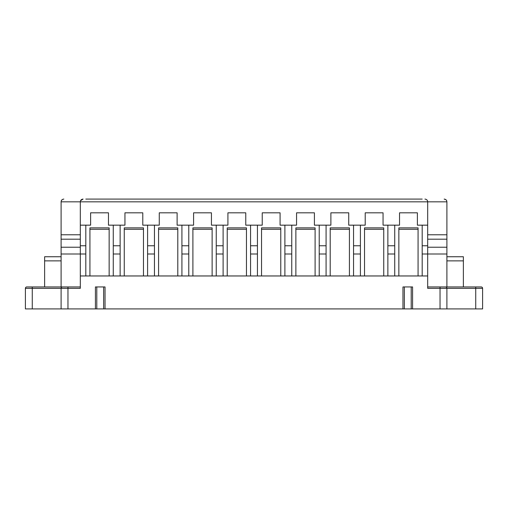<?xml version="1.0" encoding="UTF-8"?>
<svg xmlns="http://www.w3.org/2000/svg" width="508" height="508" viewBox="0 0 508 508"><rect width="100%" height="100%" fill="white"/><g stroke="black" fill="none" stroke-linecap="round" stroke-linejoin="round"><path stroke-width="0.76" d="M402.965 286.95L402.965 308.921L412.579 308.921L412.579 286.95L402.965 286.95L402.965 308.921L103.657 308.921L103.657 286.95L105.035 286.95L105.035 308.921M412.579 286.95L412.579 308.921L482.6 308.921L482.6 288.322A1.372 1.372 90 0 0 481.228 286.95A1.372 1.372 -90 0 1 482.6 288.322L446.9 288.322L446.9 308.921L446.9 288.322L427.679 288.322L427.679 275.965L418.071 275.965L418.071 227.87L398.85 227.87L398.85 229.286L418.071 229.286M25.4 308.921L25.4 288.322A1.372 1.372 90 0 1 26.772 286.95A1.372 1.372 90 0 0 25.4 288.322L25.4 308.921L103.657 308.921M85.814 199.079L422.186 199.079M394.729 199.079L387.864 199.079M360.407 199.079L353.543 199.079M326.079 199.079L319.214 199.079M291.757 199.079L284.893 199.079M257.435 199.079L250.565 199.079M223.107 199.079L216.243 199.079M188.786 199.079L181.921 199.079M154.457 199.079L147.593 199.079M120.136 199.079L113.271 199.079M418.071 275.965L246.45 275.965L246.45 227.87L227.228 227.87L227.228 229.286L246.45 229.286M95.421 286.95L95.421 308.921L95.421 286.95L96.793 286.95L96.793 308.921M80.321 286.95L67.964 286.95L67.964 288.322L80.321 288.322L80.321 254L61.1 254L61.1 286.95L67.964 286.95L62.471 286.95A1.372 1.372 90 0 0 61.1 288.322L25.4 288.322A1.372 1.372 90 0 1 26.772 286.95L61.1 286.95M246.45 275.965L80.321 275.965M257.435 275.965L257.435 254L250.565 254L250.565 275.965M257.435 254L257.435 245.764L250.565 245.764L250.565 254M257.435 245.764L257.435 225.165M250.565 245.764L250.565 225.165M262.236 212.814L280.086 212.814L262.236 212.814L262.236 225.165L245.764 225.165L245.764 212.814L227.914 212.814L227.914 225.165L211.436 225.165L211.436 212.814L193.586 212.814L193.586 225.165L177.114 225.165L177.114 212.814L159.264 212.814L159.264 225.165L142.786 225.165L142.786 212.814L124.943 212.814L124.943 225.165L108.464 225.165L108.464 212.814L90.614 212.814L108.464 212.814M424.936 199.079C426.688 199.326 427.603 200.241 427.679 201.828L427.679 254L446.9 254L446.9 286.95L481.228 286.95L475.736 286.95L475.736 308.921M280.086 212.814L280.086 225.165L296.564 225.165L296.564 212.814L314.414 212.814L314.414 225.165L330.886 225.165L330.886 212.814L348.736 212.814L348.736 225.165L365.214 225.165L365.214 212.814L383.057 212.814L383.057 225.165L399.536 225.165L399.536 212.814L417.385 212.814L417.385 225.165L427.679 225.165M85.814 275.965L85.814 254L80.321 254L80.321 225.165L90.614 225.165L90.614 212.814M80.321 225.165L80.321 201.828L61.1 201.828C61.176 200.241 62.09 199.326 63.843 199.079M80.556 200.717L83.064 199.079C81.312 199.326 80.397 200.241 80.321 201.828L427.679 201.828L427.444 200.717M427.679 234.779L446.9 234.779L446.9 201.828C446.824 200.241 445.91 199.326 444.157 199.079L445.859 199.669M446.9 234.779L446.9 254M427.679 286.95L446.9 286.95M445.973 287.026L446.354 287.223M463.379 256.743L446.9 256.743L463.379 256.743L463.379 286.95M445.529 286.95A1.372 1.372 -90 0 1 446.9 288.322A1.372 1.372 -90 0 0 445.529 286.95M422.186 225.165L422.186 254L427.679 254L427.679 275.965M398.85 275.965L398.85 229.286M383.743 275.965L383.743 227.87L364.522 227.87L364.522 229.286L383.743 229.286M364.522 275.965L364.522 229.286M349.421 275.965L349.421 227.87L330.2 227.87L330.2 229.286L349.421 229.286M330.2 275.965L330.2 229.286M315.1 275.965L315.1 227.87L295.878 227.87L295.878 229.286L315.1 229.286M295.878 275.965L295.878 229.286M280.772 275.965L280.772 227.87L261.55 227.87L261.55 229.286L280.772 229.286M261.55 275.965L261.55 229.286M314.414 212.814L296.564 212.814M348.736 212.814L330.886 212.814M383.057 212.814L365.214 212.814M417.385 212.814L399.536 212.814M422.186 245.764L427.679 245.764M422.186 275.965L422.186 254M394.729 225.165L394.729 275.965M394.729 254L387.864 254L387.864 275.965M387.864 254L387.864 225.165M360.407 225.165L360.407 275.965M360.407 254L353.543 254L353.543 275.965M353.543 254L353.543 225.165M326.079 225.165L326.079 275.965M326.079 254L319.214 254L319.214 275.965M319.214 254L319.214 225.165M291.757 225.165L291.757 275.965M291.757 254L284.893 254L284.893 275.965M284.893 254L284.893 225.165M284.893 245.764L291.757 245.764M319.214 245.764L326.079 245.764M353.543 245.764L360.407 245.764M387.864 245.764L394.729 245.764M427.679 201.828L446.9 201.828L446.672 200.724M62.186 199.638L61.309 200.768M61.1 201.828L61.1 234.779L80.321 234.779M61.1 254L61.1 234.779M61.881 287.084L61.36 287.515M44.621 256.743L61.1 256.743L44.621 256.743L44.621 286.95M61.1 308.921L61.1 288.322L61.1 308.921M113.271 275.965L113.271 225.165M109.15 275.965L109.15 227.87L89.929 227.87L89.929 229.286L109.15 229.286M120.136 275.965L120.136 254L113.271 254M120.136 254L120.136 225.165M142.786 212.814L124.943 212.814M177.114 212.814L159.264 212.814M211.436 212.814L193.586 212.814M245.764 212.814L227.914 212.814M227.228 275.965L227.228 229.286M212.122 275.965L212.122 227.87L192.9 227.87L192.9 229.286L212.122 229.286M192.9 275.965L192.9 229.286M177.8 275.965L177.8 227.87L158.579 227.87L158.579 229.286L177.8 229.286M158.579 275.965L158.579 229.286M143.478 275.965L143.478 227.87L124.257 227.87L124.257 229.286L143.478 229.286M124.257 275.965L124.257 229.286M147.593 275.965L147.593 225.165M147.593 245.764L154.457 245.764L154.457 225.165M154.457 245.764L154.457 275.965M188.786 225.165L188.786 245.764L181.921 245.764L181.921 225.165M181.921 245.764L181.921 275.965M188.786 275.965L188.786 245.764M223.107 225.165L223.107 245.764L216.243 245.764L216.243 225.165M216.243 245.764L216.243 275.965M223.107 275.965L223.107 245.764M223.107 254L216.243 254M188.786 254L181.921 254M154.457 254L147.593 254M113.271 245.764L120.136 245.764M89.929 275.965L89.929 229.286M85.814 225.165L85.814 254M80.321 245.764L85.814 245.764M103.657 286.95L96.793 286.95M440.036 308.921L440.036 286.95M61.1 288.322L67.964 288.322L67.964 308.921M463.379 260.864L446.9 260.864M427.679 239.198L446.9 239.198M446.9 247.231L427.679 247.231M32.264 286.95L32.264 308.921M61.1 260.864L44.621 260.864M80.321 247.231L61.1 247.231M61.1 239.198L80.321 239.198M411.207 308.921L411.207 286.95M404.343 286.95L404.343 308.921"/></g></svg>
